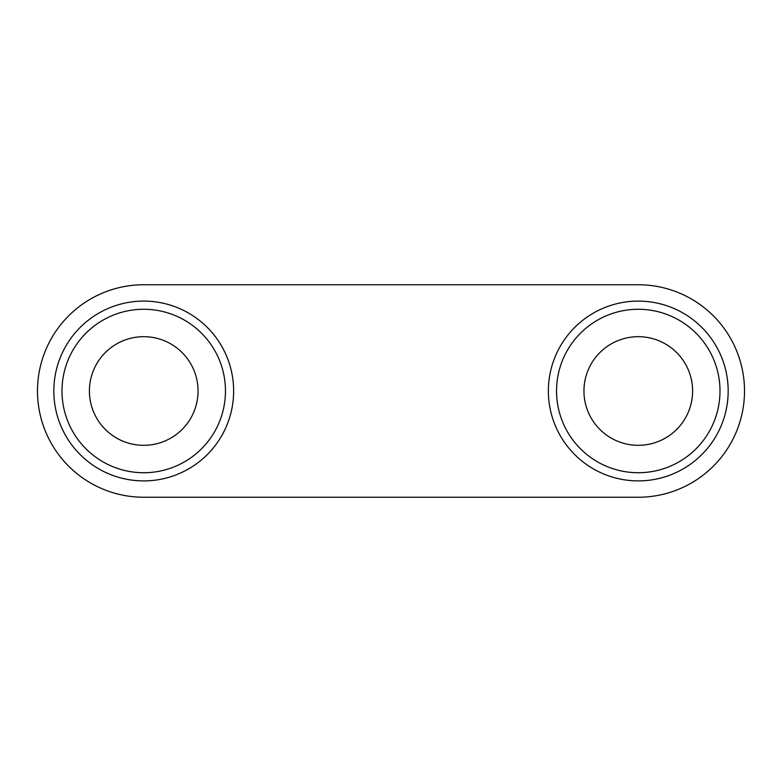 <?xml version="1.0" encoding="UTF-8"?>
<svg xmlns="http://www.w3.org/2000/svg" width="782" height="782" viewBox="0 0 782 782"><rect width="100%" height="100%" fill="white"/><g stroke="black" fill="none" stroke-linecap="round" stroke-linejoin="round"><path stroke-width="1.17" d="M143.732 284.756L638.268 284.756A106.244 106.244 0 0 1 744.513 391A106.244 106.244 0 0 1 638.268 497.244L143.732 497.244A106.244 106.244 0 0 1 37.487 391A106.244 106.244 0 0 1 143.732 284.756M719.997 391A81.729 81.729 0 0 1 597.409 461.781A81.729 81.729 0 0 1 597.409 320.219A81.729 81.729 0 0 1 719.997 391M225.46 391A81.729 81.729 0 0 1 102.862 461.781A81.729 81.729 0 0 1 102.862 320.219A81.729 81.729 0 0 1 225.46 391M89.402 391A54.32 54.32 0 0 1 143.732 336.68A54.32 54.32 0 0 1 198.051 391A54.32 54.32 0 0 1 143.732 445.32A54.32 54.32 0 0 1 89.402 391M583.949 391A54.32 54.32 0 0 1 638.268 336.68A54.32 54.32 0 0 1 692.598 391A54.32 54.32 0 0 1 638.268 445.32A54.32 54.32 0 0 1 583.949 391M728.169 391A89.901 89.901 0 0 0 593.323 313.142A89.901 89.901 0 0 0 593.323 468.858A89.901 89.901 0 0 0 728.169 391M233.632 391A89.901 89.901 0 0 0 98.776 313.142A89.901 89.901 0 0 0 98.776 468.858A89.901 89.901 0 0 0 233.632 391"/></g></svg>
